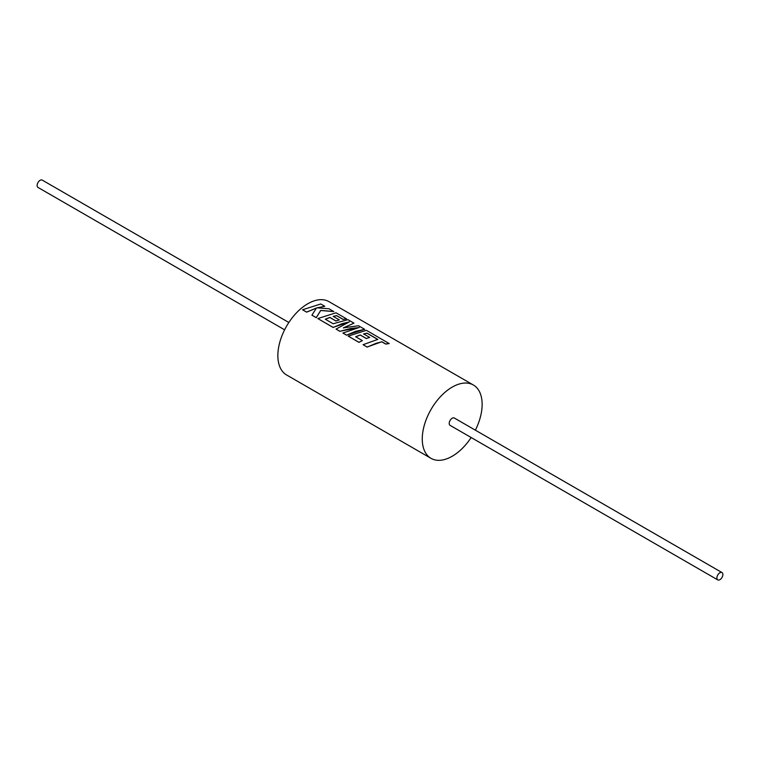 <?xml version="1.0" encoding="UTF-8"?>
<svg xmlns="http://www.w3.org/2000/svg" width="760" height="760" viewBox="0 0 760 760"><rect width="100%" height="100%" fill="white"/><g stroke="black" fill="none" stroke-linecap="round" stroke-linejoin="round"><path stroke-width="1.14" d="M288.848 322.487L42.237 180.101A4.237 2.441 120 0 0 40.118 180.31A4.237 2.441 120 0 0 37.354 184.043A4.237 2.441 120 0 0 38 187.435L284.62 329.821M719.881 572.774A4.237 2.441 120 0 0 717.117 576.508A4.237 2.441 120 0 0 717.763 579.899A4.237 2.441 120 0 0 719.881 579.69A4.237 2.441 120 0 0 722.646 575.957A4.237 2.441 120 0 0 722 572.565A4.237 2.441 120 0 0 719.881 572.774M722 572.565L454.318 418.019A4.237 2.441 120 0 0 452.2 418.228A4.237 2.441 120 0 0 449.435 421.962A4.237 2.441 120 0 0 450.081 425.353L717.763 579.899M475.38 430.179A42.341 24.444 120 0 0 473.375 385.016A42.341 24.444 120 0 0 452.2 387.115A42.341 24.444 120 0 0 424.545 424.422A42.341 24.444 120 0 0 431.034 458.356A42.341 24.444 120 0 0 452.2 456.256A42.341 24.444 120 0 0 471.152 437.513M363.08 344.698L367.147 347.101L376.219 343.254L381.815 341.829L385.709 344.071L389.187 343.577L366.405 330.324L348.213 336.11L358.948 342.304L362.368 340.613L355.68 336.756L360.212 334.951L366.31 338.466L369.692 337.421L363.594 333.906L366.994 333.146L377.786 339.406L363.08 344.698L367.127 347.026L381.824 341.743L385.719 343.985L389.205 343.491M355.699 336.832L360.212 335.027L366.31 338.542L369.692 337.421M348.213 336.11L358.957 342.37L362.368 340.613M342.893 333.041L346.522 335.188L355.594 331.341L364.695 329.337L358.463 325.745L343.33 327.873L353.979 323.152L347.928 319.666L333.174 323.76L325.308 319.219L329.83 317.404L335.93 320.929L339.312 319.884L333.212 316.369L336.613 315.599L343.083 319.342L346.512 318.839L336.015 312.787L317.832 318.563L333.127 327.398L349.334 321.86L336.053 329.089L339.834 331.274L359.176 327.484L342.893 333.041L346.503 335.122L364.695 329.337M336.053 329.089L339.853 331.341L350.635 328.481L359.166 327.57M317.832 318.563L333.146 327.474L342.219 323.617L349.324 321.945M311.923 315.162L316.264 317.718L320.71 310.498L333.763 311.581L329.108 308.798L317.072 307.828L324.805 306.308L320.767 303.981L302.584 309.766L306.622 312.094L316.492 307.981L311.923 315.162L316.245 317.651L320.71 310.422L333.783 311.495M302.584 309.766L306.631 312.16L316.492 308.066M473.375 385.016L328.966 301.644A42.341 24.444 120 0 0 307.8 303.743A42.341 24.444 120 0 0 280.136 341.05A42.341 24.444 120 0 0 286.624 374.984L431.034 458.356M317.062 307.914L324.805 306.308M333.212 316.445L336.604 315.685L343.073 319.428L346.512 318.839M325.318 319.295L329.83 317.49L335.93 321.005L339.312 319.884M343.339 327.949L353.979 323.152M363.594 333.991L366.985 333.231L377.777 339.492"/></g></svg>
